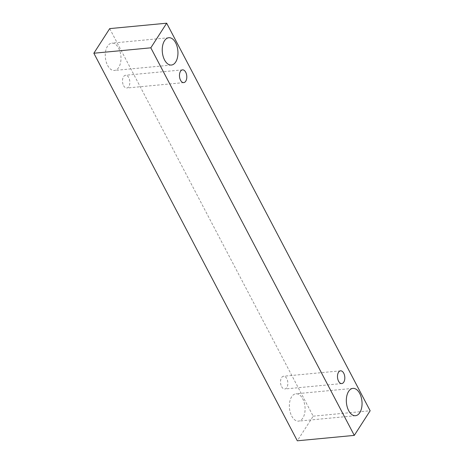 <?xml version="1.0" encoding="UTF-8"?>
<svg xmlns="http://www.w3.org/2000/svg" width="464" height="464" viewBox="0 0 464 464"><rect width="100%" height="100%" fill="white"/><g stroke="black" fill="none" stroke-linecap="round" stroke-linejoin="round"><path stroke-width="0.35" stroke-dasharray="2.32 1.74" d="M281.602 386.622A6.403 3.637 84.6 0 0 284.786 388.989A6.403 3.637 84.6 0 0 287.802 382.272A6.403 3.637 84.6 0 0 283.574 376.24A6.403 3.637 84.6 0 0 280.685 380.016A6.403 3.637 84.6 0 0 281.602 386.622M291.694 416.046A13.723 7.789 84.6 0 0 298.526 421.121A13.723 7.789 84.6 0 0 304.981 406.719A13.723 7.789 84.6 0 0 295.928 393.797A13.723 7.789 84.6 0 0 289.727 401.894A13.723 7.789 84.6 0 0 291.694 416.046M107.596 65.389A13.723 7.789 84.6 0 0 114.422 70.464A13.723 7.789 84.6 0 0 120.884 56.063A13.723 7.789 84.6 0 0 111.83 43.14A13.723 7.789 84.6 0 0 105.63 51.237A13.723 7.789 84.6 0 0 107.596 65.389M123.586 85.654A6.403 3.637 84.6 0 0 126.776 88.021A6.403 3.637 84.6 0 0 129.792 81.304A6.403 3.637 84.6 0 0 125.564 75.272A6.403 3.637 84.6 0 0 122.67 79.048A6.403 3.637 84.6 0 0 123.586 85.654M109.707 28.611L313.183 416.179L297.325 440.8M313.183 416.179L370.15 410.768M340.541 370.829L283.574 376.24M341.753 383.577L284.786 388.989M182.532 69.861L125.564 75.272M183.744 82.609L126.776 88.021M168.797 37.729L111.83 43.14M171.39 65.047L114.422 70.464M352.895 388.385L295.928 393.797M355.488 415.703L298.526 421.121"/><path stroke-width="0.7" d="M338.569 381.211A6.403 3.637 -95.4 0 1 338.54 372.232A6.403 3.637 -95.4 0 1 340.541 370.829A6.403 3.637 -95.4 0 1 344.769 376.855A6.403 3.637 -95.4 0 1 341.753 383.577A6.403 3.637 -95.4 0 1 338.569 381.211M348.603 391.396A13.723 7.789 -95.4 0 1 352.895 388.385A13.723 7.789 -95.4 0 1 361.949 401.308A13.723 7.789 -95.4 0 1 355.488 415.703A13.723 7.789 -95.4 0 1 348.661 410.634A13.723 7.789 -95.4 0 1 348.603 391.396M164.505 40.739A13.723 7.789 -95.4 0 1 168.797 37.729A13.723 7.789 -95.4 0 1 177.851 50.651A13.723 7.789 -95.4 0 1 171.39 65.047A13.723 7.789 -95.4 0 1 164.563 59.978A13.723 7.789 -95.4 0 1 164.505 40.739M180.531 71.265A6.403 3.637 -95.4 0 1 182.532 69.861A6.403 3.637 -95.4 0 1 186.754 75.887A6.403 3.637 -95.4 0 1 183.744 82.609A6.403 3.637 -95.4 0 1 180.554 80.243A6.403 3.637 -95.4 0 1 180.531 71.265M166.675 23.2L370.15 410.768L354.293 435.389L150.817 47.821L166.675 23.2L109.707 28.611L93.85 53.232L150.817 47.821M354.293 435.389L297.325 440.8L93.85 53.232"/></g></svg>

